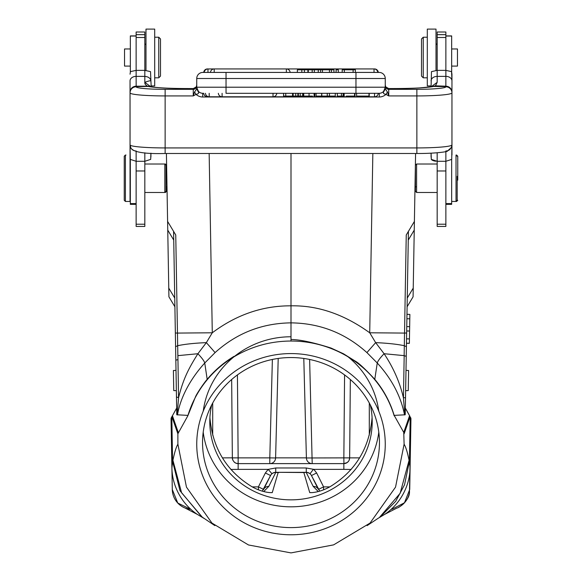 <?xml version="1.0" encoding="UTF-8"?>
<svg xmlns="http://www.w3.org/2000/svg" width="582" height="582" viewBox="0 0 582 582"><rect width="100%" height="100%" fill="white"/><g stroke="black" fill="none" stroke-linecap="round" stroke-linejoin="round"><path stroke-width="0.87" d="M232.494 459.111L232.378 458.383A5.798 5.798 0 0 1 232.349 457.874L232.844 460.158L234.277 462.137L235.957 463.199L238.147 463.621L343.933 463.621L347.214 462.552L348.538 461.235A5.798 5.798 0 0 1 343.853 463.621L343.853 469.376L313.822 469.376L306.27 467.979L306.263 472.337L275.737 472.322L279.651 472.322L278.167 472.526L272.26 492.627L270.084 492.627C264.33 492.168 258.372 490.248 252.21 486.872L258.415 486.872L263.602 489.418A5.798 5.551 26.6 0 1 268.789 486.414L275.737 472.526A5.798 5.551 -153.4 0 0 270.543 475.53L263.602 489.418A5.798 5.798 0 0 1 263.464 489.673L263.602 489.418A5.798 5.798 0 0 1 263.464 489.673M318.289 491.55L313.211 486.414A5.798 5.551 -26.6 0 1 318.398 489.418L323.585 486.872L329.79 486.872C323.621 490.255 317.663 492.168 311.916 492.627L309.74 492.627L303.833 472.526L279.651 472.322M291 527.605A88.457 85.03 180 0 0 379.457 442.575A88.457 85.03 180 0 0 291 357.552A88.457 85.03 180 0 0 202.543 442.575A88.457 85.03 180 0 0 291 527.605M378.795 432.186A88.457 85.03 0 0 1 291 506.82A88.457 85.03 0 0 1 203.205 432.186M203.249 411.11A88.457 85.03 0 0 1 291 336.767M348.051 356.81A88.457 85.03 0 0 1 378.751 411.11M405.996 370.37L406.098 364.572L405.996 370.37L408.6 370.516L408.251 390.609L405.639 390.653L405.538 396.466L405.639 390.668M405.538 396.466L405.225 414.682L404.519 414.828C400.867 396.226 391.773 378.955 377.252 363.008C377.805 361.015 380.082 357.915 384.091 353.718C393.432 367.773 399.863 382.403 403.377 397.608M406.971 314.295L409.873 314.418L409.583 331.02L406.68 330.969L406.098 364.572M414.246 230.116L413.235 288.112L407.255 298.057L408.273 240.06L414.246 230.116L415.584 153.488M405.225 414.682L408.418 231.36M160.494 76.082L158.755 77.821L154.696 77.821L158.755 77.821L160.494 76.082L160.494 38.958L158.755 37.219L154.696 37.219L158.755 37.219L158.755 76.831M150.92 85.94L154.696 85.94L154.696 29.1L145.995 29.1L145.995 70.407M124.533 48.968L130.332 48.968L124.533 48.968L124.533 66.079L130.332 66.079M130.332 159.453L130.332 204.347L136.13 204.347M136.13 35.917L130.332 35.917L130.332 71.993M136.13 37.517L136.13 70.371L144.831 70.371L144.831 32.003L136.13 32.003L136.13 37.517L144.831 37.517M144.831 152.811L144.831 161.287L136.13 161.287L136.13 226.427L144.831 226.427L144.831 161.287L150.687 159.381L150.92 153.168L150.92 157.045M193.479 88.566L185.432 88.544C168.278 88.449 156.26 87.78 149.378 86.529L147.326 86.187L145.26 84.412L144.838 82.331L144.831 83.459M130.041 144.722L130.281 159.381L136.13 161.287L136.13 151.575M316.091 93.302L316.091 96.081L321.657 96.081L321.657 93.302M368.995 96.081L356.722 96.081L368.995 96.081L368.995 93.302L356.722 93.302L369.228 93.302L369.228 96.081M358.832 96.081L356.599 96.081L356.599 93.302L355.966 93.302L379.166 93.302A6.089 6.089 0 0 0 385.255 87.213L385.255 78.512A6.089 6.089 0 0 0 379.166 72.423L374.022 72.423L374.022 68.938L214.212 68.938L214.212 72.423L204.224 72.423A3.768 3.768 0 0 1 207.978 68.938L207.978 72.423M314.098 93.302L314.098 96.081L314.818 96.081L314.818 93.302M303.709 93.302L303.709 96.081L309.057 96.081L309.057 93.302M308.904 96.081L312.461 96.081M354.576 93.302L354.576 96.081L354.998 96.081L354.998 93.302M343.606 93.302L343.606 96.081L344.158 96.081L344.158 93.302M346.203 96.081L354.576 96.081M337.32 93.302L337.32 96.081L343.154 96.081L343.154 93.302M341.43 93.302L341.43 96.081M292.884 93.302L292.884 96.081L302.953 96.081L302.953 93.302M293.161 96.081L293.161 93.302M295.721 96.081L295.721 93.302M297.868 93.302L297.868 96.081M300.232 96.081L300.232 93.302M302.698 93.302L302.698 96.081M283.572 93.302L283.572 96.081L292.571 96.081L292.571 93.302M285.755 96.081L285.755 93.302M203.715 93.302L202.834 93.302A6.089 6.089 0 0 1 196.745 87.213L198.2 91.629C199.124 93.084 198.397 94 196.025 94.386L193.268 95.928L194.534 92.007L196.025 94.386A10.17 10.134 0 0 0 202.674 97.005L202.718 93.302L203.715 93.302A3.768 3.768 0 0 0 207.476 96.779L209.193 96.779L207.476 96.779L207.476 96.365M369.228 93.302L379.224 93.302M321.802 93.302L321.802 96.081L335.276 96.081L335.276 93.302M329.47 96.081L329.47 93.302M327.259 93.302L327.259 96.081M451.959 92.698L451.959 92.232A6.089 6.024 180 0 0 445.856 86.209L435.489 85.823L432.863 86.507M297.38 72.423L297.38 69.811L304.401 69.811L304.401 72.423M301.825 69.811L301.825 72.423M314.316 72.423L314.316 69.811L318.267 69.811L318.267 72.423M312.178 72.423L312.178 69.811L314.316 69.811M312.178 69.811L304.401 69.811M308.293 72.423L308.293 69.811M207.476 72.423L202.834 72.423A6.089 6.089 0 0 0 196.745 78.512A6.089 6.089 0 0 1 202.834 72.423L207.476 72.423M374.524 68.974L374.022 68.938A3.768 3.768 0 0 1 377.776 72.423L374.022 72.423M338.309 72.423L338.309 69.811L336.09 69.811L336.09 72.423M333.944 72.423L333.944 69.811L318.267 69.811M331.42 69.811L331.42 72.423M329.463 72.423L329.463 69.811M322.464 69.811L322.464 72.423M320.624 72.423L320.624 69.811M355.384 72.423L355.384 69.811L342.187 69.811L342.187 72.423M353.107 72.423L353.107 69.811M344.311 72.423L344.311 69.811M374.524 68.938A3.768 3.768 0 0 1 378.285 72.423L202.834 72.423A6.089 6.089 0 0 0 196.745 78.512L196.745 88.959L198.2 91.6M379.166 72.423A6.089 6.089 0 0 1 385.255 78.512A6.089 6.089 0 0 0 379.166 72.423A6.089 6.089 0 0 1 385.255 78.512L385.255 85.154L385.757 86.922A3.477 3.463 -31.6 0 1 385.4 86.143M196.6 86.143A3.477 3.463 31.6 0 1 196.243 86.922L196.745 85.154A3.477 3.47 180 0 1 193.268 88.617L193.268 89.33A3.477 3.47 180 0 0 196.745 85.86M196.221 86.958A3.477 3.463 31.6 0 1 193.282 88.566L185.432 88.566A40.602 3.536 0 0 1 148.192 86.442M451.399 147.341L451.945 144.962A35.095 3.056 0 0 1 416.865 147.93L416.865 89.33A28.998 2.524 180 0 0 445.87 86.798A6.089 6.067 0 0 1 451.959 92.865L451.945 144.983M130.055 144.983L130.041 92.705M132.412 149.836L130.965 148.243L130.041 145.034M431.08 157.045L431.08 153.168L431.313 159.381L437.169 161.287L437.169 226.427L445.87 226.427L445.87 161.287L451.719 159.381L451.959 145.034L451.494 147.348L449.61 149.814M451.959 145.034L451.959 155.045L451.959 144.911L451.443 147.384M451.959 144.722L451.959 74.205L451.559 71.63L445.87 70.371L445.87 32.003L437.169 32.003L437.169 70.371L445.87 70.371L445.87 76.366A6.089 4.532 0 0 1 451.959 80.905L451.559 71.63M385.255 85.154A3.477 3.47 0 0 0 388.732 88.617L396.568 88.566A40.602 3.536 0 0 0 433.779 86.449L445.856 86.623L445.87 76.366L437.169 76.388L437.169 82.331L431.182 86.791M435.489 85.816L437.169 82.324M423.245 37.219L427.304 37.219L423.245 37.219L421.506 38.958L421.506 76.082L423.245 77.821L427.304 77.821L423.245 77.821L423.245 37.575M437.169 44.763L436.005 43.599L436.005 70.407L436.005 29.1L427.304 29.1L427.304 85.94L431.08 85.94L431.08 86.805L431.473 71.63L437.169 70.371L437.169 76.388A6.089 4.532 180 0 0 431.08 80.92M415.417 186.8L415.417 165.201L415.417 191.296L415.417 186.8L415.002 186.8L415.999 186.8M457.176 176.324L457.176 200.288L457.176 176.324M457.176 200.288L456.019 201.452L456.019 155.045L457.176 156.209M451.668 66.079L457.467 66.079L457.467 48.968L451.668 48.968L457.467 48.968M451.668 71.993L451.668 35.917L445.87 35.917M445.87 204.347L451.668 204.347L451.668 159.453M415.417 165.201L416.596 164.015L416.596 192.482L437.169 192.482M445.87 151.575L445.87 161.287L437.169 161.287L437.169 152.79M435.489 85.787L432.368 86.522M197.276 89.708L196.76 87.591M194.534 92.007L196.745 88.966M383.793 91.643L385.255 87.213L385.255 88.966L383.778 91.636C382.883 93.091 383.611 94 385.975 94.386L387.467 92.007L388.732 95.928L385.975 94.386A10.17 10.134 0 0 1 379.326 97.005L379.282 93.302L379.682 93.28M385.255 88.966L387.467 92.007M388.732 88.617L388.732 89.33A3.477 3.47 180 0 1 385.255 85.86L385.255 88.42M385.24 87.598L384.717 89.708M432.586 86.543C425.675 87.787 413.671 88.449 396.568 88.544L388.521 88.566M388.718 88.566A3.477 3.463 -31.6 0 1 385.779 86.958M385.255 78.512L355.966 78.512L355.966 93.302L226.034 93.302L226.034 87.213L385.255 87.213M196.745 88.377L196.745 87.213L226.034 87.213L226.034 78.512L196.745 78.512A6.089 6.089 0 0 1 202.834 72.423A6.089 6.089 0 0 0 196.745 78.512M124.242 156.209L124.242 200.288L124.242 156.209L125.399 155.045L125.399 201.452L130.041 201.452L130.041 80.905A6.089 4.532 0 0 1 136.13 76.366L136.152 86.623L148.134 86.449M130.041 80.905L130.041 92.225A6.089 6.016 180 0 1 136.144 86.201L147.326 86.187A6.089 5.645 -66.3 0 1 149.669 86.587M151.196 86.849L150.92 80.92C150.512 80.505 148.483 80.971 144.831 82.324L150.811 86.783M144.831 82.331L144.831 76.388C148.454 76.708 150.483 78.221 150.92 80.92L150.527 71.63L144.831 70.371L144.831 76.388L136.13 76.366L136.13 70.371L130.441 71.63L130.041 74.205L130.441 71.63M144.831 192.482L164.822 192.482L164.822 164.015L165.404 164.015L165.404 164.597M166.001 191.252L166.001 165.201L166.001 191.252M144.831 44.763L145.995 43.774M457.758 180.165L457.758 156.209L457.758 180.165M457.758 200.288L456.601 201.452L456.601 200.87M456.601 155.627L456.601 155.045L457.758 156.209M435.714 161.207L434.368 160.988M433.881 160.865L432.346 160.254M431.968 160.021L431.313 159.381M166.583 191.296L166.583 186.8L166.583 191.296L165.404 192.482L165.404 191.9M166.583 169.689L166.583 165.201L165.404 164.015M176.004 370.378L173.4 370.516L173.749 390.609L176.361 390.653M174.891 306.758L168.918 296.813L174.891 306.758M168.765 288.112L167.754 230.116L173.727 240.06L174.745 298.057L168.765 288.112L168.918 296.813M166.416 153.488L167.754 230.116M167.601 221.422L175.749 234.975L177.466 333.079L212.285 332.788L209.156 153.488M306.27 467.972L275.73 467.972L275.737 472.526L278.167 472.526M302.349 472.322L306.263 472.322A5.798 5.798 0 0 1 311.457 475.53A5.798 5.551 153.4 0 0 306.263 472.526L313.211 486.414M318.398 489.418L311.457 475.53L319.714 491.135M309.449 473.348L310.031 473.733M313.443 469.223L310.046 473.726M343.933 463.621L343.853 457.874L349.651 457.874L350.335 379.515M349.564 458.812A5.798 5.798 0 0 1 348.603 461.148M309.624 359.458L312.199 463.621A5.798 5.798 0 0 1 306.401 457.976L303.797 358.447L306.401 457.976A5.798 5.798 0 0 0 312.199 463.621A5.798 5.798 0 0 1 306.401 457.976L343.853 457.874L344.573 374.917M272.376 359.458L269.801 457.874L275.599 457.976A5.798 5.798 0 0 1 269.801 463.621A5.798 5.798 0 0 0 275.599 457.976L278.203 358.447M231.665 379.515L232.349 457.874L238.147 457.874L237.427 374.917M269.801 463.621L269.801 457.874L238.147 457.874L238.147 463.621A5.798 5.798 0 0 1 237.078 463.527M236.903 463.49A5.798 5.798 0 0 1 234.248 462.115M232.655 459.685A5.798 5.798 0 0 1 232.436 458.82M222.36 457.874L232.349 457.83M235.957 463.192L238.147 463.621L238.147 469.376L230.858 469.463M275.73 467.979L268.178 469.368L271.961 473.733M238.147 469.376L268.171 469.376L265.356 472.984L270.543 475.53A5.798 5.798 0 0 1 275.737 472.322A5.798 5.798 0 0 0 270.543 475.53L262.286 491.135M263.711 491.55L268.789 486.414M343.853 469.376L351.142 469.47M349.127 460.238L349.651 457.874L359.64 457.874M329.79 486.872C355.391 471.296 369.49 448.169 372.08 417.49M209.92 417.49C212.51 448.169 226.609 471.296 252.21 486.872M211.732 404.839A81.204 78.061 180 0 0 209.796 421.79A81.204 78.061 180 0 0 291 499.851A81.204 78.061 180 0 0 372.204 421.79A81.204 78.061 180 0 0 370.268 404.839M404.519 414.828L394.167 415.381L403.755 432.411L404.104 444.197C405.829 447.012 407.487 452.374 409.081 460.282L400.147 493.289L379.697 517.158M394.167 415.388A107.306 103.152 180 0 0 374.786 379.319C365.089 368.864 358.497 362.746 355.013 360.971L343.489 353.783L331.056 348.058C313.451 342.471 300.101 339.604 291 339.473L291 341.03A107.306 103.152 0 0 1 394.174 415.824M404.184 355.653L403.45 397.615M178.55 397.615L177.888 355.646L197.902 353.725C201.954 357.981 204.231 361.08 204.748 363.015L215.093 352.59C236.721 333.122 262.024 323.214 291 322.865C319.976 323.214 345.279 333.122 366.907 352.59L375.652 342.631L384.091 353.718L404.141 355.631L406.243 356.344L406.411 346.676L404.315 345.701L404.141 355.631M405.516 397.877L403.413 397.608L404.854 414.951M372.844 153.488L369.716 332.788L375.652 342.631C387.416 343.147 396.975 344.173 404.315 345.701L404.534 333.079L406.651 332.999M366.907 352.59L377.252 363.008L374.786 379.319M414.399 221.422L406.251 234.975L404.534 333.079L369.716 332.788C344.086 314.302 317.852 305.317 291 305.826L291 339.473M391.773 509.323L404.468 502.79L409.713 489.513L410.092 468.008L409.415 461.388L404.534 484.791L395.695 501.298L380.963 516.241M404.104 444.197L395.534 487.127L370.057 523.065L333.602 544.876L291 552.9L248.485 544.97L211.943 523.065L186.466 487.134L177.896 444.182C176.23 446.947 174.571 452.316 172.919 460.282L181.584 492.772L202.281 517.151L214.853 525.604M172.287 489.52A20.305 20.305 0 0 0 189.899 509.286A20.305 20.305 0 0 1 172.287 489.52L171.05 418.989L172.076 417.163L177.874 433.786L187.826 415.824A107.306 103.152 0 0 1 233.884 356.853L234.015 356.359C223.728 362.579 214.787 370.247 207.185 379.355L204.748 363.015C191.122 378.009 180.573 396.611 177.481 414.821L176.775 414.682L176.666 408.062L172.432 415.752A2.903 2.852 160.8 0 0 172.076 417.163A2.903 2.881 -151 0 1 172.432 415.701L171.05 418.989L171.908 468.008L172.585 461.388L180.005 490.75L201.627 516.663M171.05 418.989A2.903 2.903 0 0 1 171.414 417.534L172.432 415.701M177.874 433.786L177.896 444.182M201.75 516.758L201.037 516.234M190.918 509.396L177.772 503.044L172.287 489.513L171.908 468.008A51.085 44.407 61.2 0 0 197.371 514.401L204.166 518.489M410.092 468.008A51.085 44.407 118.8 0 1 384.629 514.401L396.909 508.035C398.976 508.064 409.437 500.142 409.466 492.379L410.95 418.989L410.586 417.534A2.903 2.903 0 0 1 410.95 418.989L410.092 468.008M404.126 433.786L409.924 417.163A2.903 2.852 -160.8 0 0 409.568 415.752L405.334 408.062L409.568 415.701A2.903 2.881 151 0 1 409.924 417.163L410.95 418.989M291 534.778A94.255 90.603 0 0 1 209.375 398.874A94.255 90.603 0 0 1 372.626 398.874A94.255 90.603 0 0 1 291 534.778M233.899 356.875C251.373 346.414 270.412 341.132 291 341.03M187.826 415.824L195.639 396.451C197.313 392.748 204.617 382.061 207.185 379.355M215.093 352.59L206.348 342.631L197.902 353.725C188.546 368.69 183.286 378.766 178.587 397.608L177.146 414.951M177.859 355.638L177.685 345.701C184.96 344.151 194.519 343.133 206.348 342.631L212.285 332.788C236.452 314.673 262.693 305.688 291 305.826L291 153.488M173.582 231.36L175.829 360.207L177.91 359.574M176.47 396.997L175.829 360.207L176.775 414.682L176.47 396.997L178.623 397.608M187.833 415.381L177.481 414.821M175.589 346.676L177.685 345.701L177.466 333.079L175.349 332.999M176.666 408.062L176.462 396.466M175.902 364.572L174.745 298.057M398.677 507.228A20.305 20.305 0 0 0 409.502 492.125M410.019 472.148L409.743 488.072M413.082 296.813L407.109 306.758L413.082 296.813L413.235 288.112M409.655 326.669L406.76 326.618M409.583 331.02L409.444 338.891L406.549 338.84M409.444 338.891L409.372 343.271L406.469 343.22M409.873 314.418L406.971 314.367M409.372 343.271L406.469 343.293L409.364 343.344M409.793 318.798L406.898 318.747M275.599 457.852L306.401 457.852M323.585 489.804L323.585 486.872L316.644 472.984L311.457 475.53A5.798 5.798 0 0 0 306.263 472.322L303.833 472.526M130.332 203.591L136.13 203.591M130.332 36.033L136.13 36.033M136.13 34.665L144.831 34.665M136.13 224.223L144.831 224.223M136.13 170.977L144.831 170.977M298.355 93.302L298.355 96.081M378.285 93.302A3.768 3.768 0 0 1 374.524 96.779L273.016 96.779L374.524 96.779L374.524 93.302M209.193 93.302L209.193 96.779L273.016 96.779L273.016 93.302M222.098 93.302L222.098 96.779A3.768 3.768 0 0 1 218.345 93.302M307.907 72.423L307.907 69.811M286.359 72.423L286.359 68.938A3.768 3.768 0 0 1 290.12 72.423M210.458 72.423A3.768 3.768 0 0 1 214.212 68.938L207.476 68.974M226.034 72.423L226.034 78.512L355.966 78.512L355.966 72.423M445.819 150.978A6.089 6.075 180 0 0 448.918 150.163M416.865 153.466L416.865 147.93L165.135 147.93L165.135 153.466M130.055 144.947A35.095 3.056 0 0 0 165.135 147.93L165.135 95.928A35.095 3.056 180 0 1 130.041 92.865A6.089 6.067 0 0 1 136.13 86.798A28.998 2.524 180 0 0 165.135 89.33L165.135 95.928L193.268 95.928L193.268 89.33L165.135 89.33M136.181 150.978A6.089 6.075 0 0 1 133.082 150.163M445.87 203.591L451.668 203.591M451.668 36.033L445.87 36.033M437.169 34.665L445.87 34.665M437.169 37.517L445.87 37.517M437.169 224.223L445.87 224.223M437.169 170.977L445.87 170.977M451.959 92.865A35.095 3.056 180 0 1 416.865 95.928L388.732 95.928L388.732 89.33L416.865 89.33M379.326 97.005L202.674 97.005M212.699 435.169L212.699 403.028M316.644 472.984L313.822 469.376M369.301 403.028L369.301 435.169M265.356 472.984L258.415 486.872L258.415 489.804M409.088 460.253L409.415 461.33M409.815 416.145A2.903 2.881 151 0 1 410.179 417.607L409.415 461.381M178.245 432.411L172.432 415.752L176.666 408.12M172.585 461.351L171.821 417.607A2.903 2.881 -151 0 1 172.185 416.145M172.585 461.315L172.912 460.253M405.334 408.12L409.568 415.752L403.755 432.411M177.597 340.674L177.677 345.432M177.728 348.189L177.903 358.163M404.184 353.42L404.534 333.079M205.439 93.302A3.768 3.768 0 0 0 209.193 96.779M273.016 96.779A3.768 3.768 0 0 0 276.777 93.302M207.476 68.938A3.768 3.768 0 0 0 203.715 72.423M193.348 88.544L196.265 86.893M130.586 147.442C132.572 152.084 144.089 154.099 165.135 153.488L416.865 153.488C434.79 153.633 448.133 151.691 447.456 151.065L451.414 147.435M130.557 147.384L130.041 144.903M451.668 201.452L456.019 201.452M456.601 155.045L456.019 155.045M415.417 191.296L416.596 192.482M416.596 164.015L437.169 164.015M196.767 87.7L198.484 91.469M202.325 93.28L202.747 93.302M383.509 91.476L385.233 87.7M385.735 86.893L388.652 88.544M124.242 200.288L125.399 201.452M125.399 155.045L125.981 155.045M144.831 164.015L164.822 164.015L166.001 165.201M166.001 191.296L164.822 192.482M166.699 169.689L166.001 169.689M166.583 186.8L166.001 186.8M125.981 201.452L130.332 201.452M160.494 38.958L158.755 37.219M136.13 226.427L144.831 226.427M396.568 88.544L404.766 88.471M404.956 88.471L414.995 88.151M419.346 87.926L431.08 86.805M451.959 201.452L456.601 201.452M437.169 226.427L445.87 226.427M431.08 153.168L429.203 153.255M167.019 88.151L164.691 88.042M155.496 87.365L154.572 87.271M232.836 460.158L234.27 462.137M349.426 459.416L349.6 458.609M377.609 518.649L367.126 525.619M369.519 523.545L370.057 523.065M211.943 523.065L212.306 523.385M197.371 514.401L185.091 508.035M377.783 518.518L384.629 514.401M175.829 360.207L176.484 397.812"/></g></svg>
